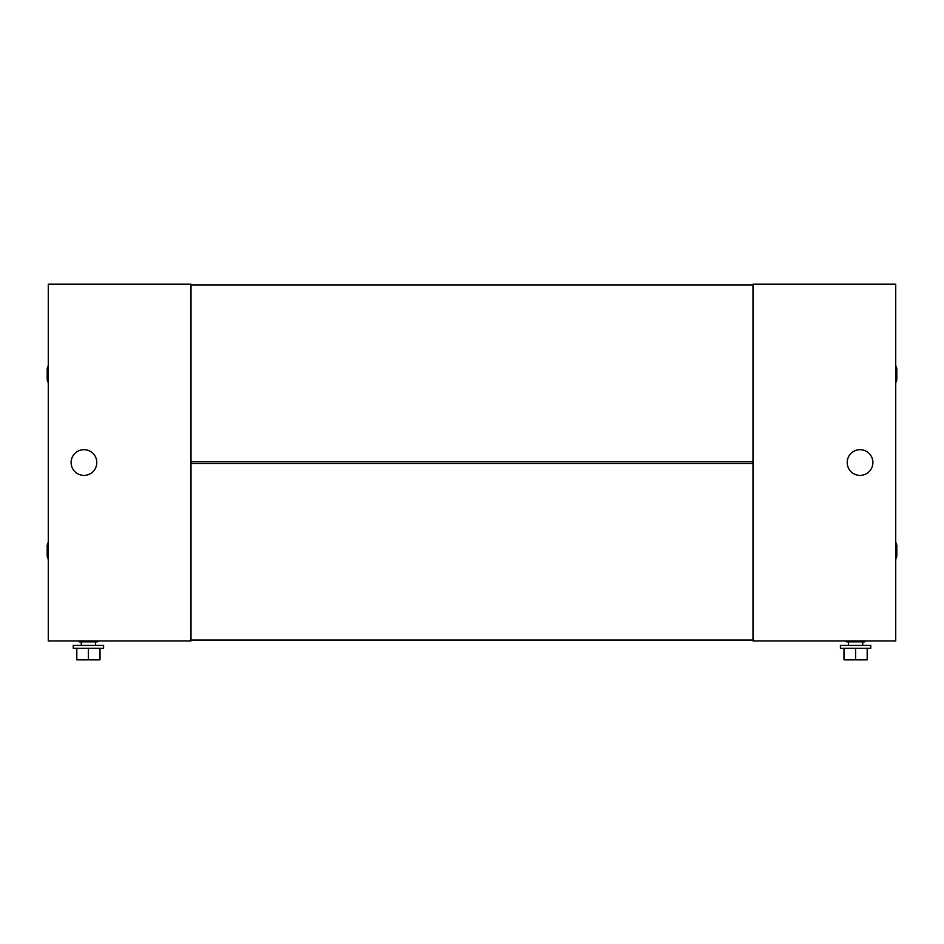<?xml version="1.0" encoding="UTF-8"?>
<svg xmlns="http://www.w3.org/2000/svg" width="944" height="944" viewBox="0 0 944 944"><rect width="100%" height="100%" fill="white"/><g stroke="black" fill="none" stroke-linecap="round" stroke-linejoin="round"><path stroke-width="1.42" d="M753.005 640.952L753.005 284.132L895.726 284.132L895.726 640.952L753.005 640.952M846.225 640.952L846.225 641.849L864.952 641.849L864.952 640.952M848.455 645.413L848.455 641.849M862.722 645.413L862.722 641.849M840.42 648.268L840.42 645.413L870.757 645.413L870.757 648.268L840.42 648.268M843.995 648.268L843.995 659.868L855.583 659.868L855.583 648.268M867.182 648.268L867.182 659.868L855.583 659.868M872.893 462.548A12.85 12.85 0 0 1 860.043 475.387A12.85 12.85 0 0 1 847.205 462.548A12.85 12.85 0 0 1 860.043 449.698A12.85 12.85 0 0 1 872.893 462.548M190.995 284.132L190.995 640.952L48.274 640.952L48.274 284.132L190.995 284.132M95.545 645.413L95.545 641.849M81.278 645.413L81.278 641.849M73.243 648.268L103.58 648.268L103.58 645.413L73.243 645.413L73.243 648.268M100.005 648.268L100.005 659.868L88.417 659.868L88.417 648.268M76.818 648.268L76.818 659.868L88.417 659.868M97.775 640.952L97.775 641.849L79.048 641.849L79.048 640.952M71.107 462.548A12.85 12.85 0 0 1 83.957 449.698A12.85 12.85 0 0 1 96.795 462.548A12.85 12.85 0 0 1 83.957 475.387A12.85 12.85 0 0 1 71.107 462.548M48.274 542.151L47.2 545.148L47.2 556.571L48.274 559.568M48.274 365.529L47.2 368.526L47.2 379.936L48.274 382.934M895.726 559.568L896.8 556.571L896.8 545.148L895.726 542.151M895.726 382.934L896.8 379.936L896.8 368.526L895.726 365.529L896.8 368.526M753.005 640.067L753.005 463.433L190.995 463.433L190.995 640.067L753.005 640.067M753.005 461.651L753.005 285.029L190.995 285.029L190.995 461.651L753.005 461.651"/></g></svg>
